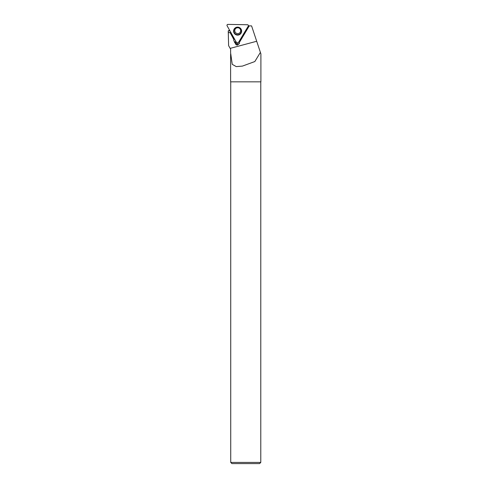 <?xml version="1.0" encoding="UTF-8"?>
<svg xmlns="http://www.w3.org/2000/svg" width="488" height="488" viewBox="0 0 488 488"><rect width="100%" height="100%" fill="white"/><g stroke="black" fill="none" stroke-linecap="round" stroke-linejoin="round"><path stroke-width="0.73" d="M247.465 24.742L227.933 24.4A0.939 0.933 -165 0 0 227.103 25.791L236.619 42.785A0.939 0.933 -165 0 0 238.248 42.816L248.258 26.157A0.939 0.933 -165 0 0 247.465 24.742M234.161 29.06A4.014 3.989 -165 0 0 235.551 34.538A4.014 3.989 -165 0 0 241.231 29.42A4.014 3.989 -165 0 0 234.161 29.06M248.38 25.84L251.582 25.895L260.897 53.875L260.897 81.844L230.611 81.844L230.611 53.979M239.035 41.511A2.074 2.062 15 0 1 239.437 42.236L249.283 25.858L239.382 42.432L239.401 43.584L237.363 45.122C236.131 44.981 235.454 44.292 235.332 43.054L234.758 42.749L233.691 40.089L233.929 39.43L230.135 32.58L228.292 32.55L228.604 45.652L230.171 48.367L256.7 41.26M228.25 32.635L230.11 32.672L233.886 39.589M260.403 52.393L254.827 61.549L242.438 66.093L236.265 66.606L232.227 64.337L230.611 52.808L230.617 49.142L230.171 48.367M229.275 29.664L229.323 30.384L229.677 30.39M229.323 30.384L228.238 30.896L228.292 32.55M260.781 462.417L230.732 462.417L231.916 463.6L259.598 463.6L260.781 462.417L260.781 81.844M234.35 38.729L233.99 39.321A2.367 2.355 -165 0 0 233.929 39.43M228.238 30.896L229.982 30.927M233.813 39.748A2.367 2.355 -165 0 0 234.954 42.023L234.758 42.749M235.789 41.303A2.074 2.062 -165 0 0 235.527 42.322A2.367 2.355 -165 0 1 235.155 42.145L234.954 42.023M235.527 42.322L235.332 43.054M239.468 43.164A2.074 2.062 15 0 1 235.606 41.736M238.248 42.816L248.258 26.157C248.52 25.394 248.258 24.925 247.465 24.742L227.933 24.4C227.146 24.552 226.865 25.016 227.103 25.791L236.619 42.785L238.248 42.816M241.212 29.378A3.928 3.91 15 0 1 234.978 33.861A3.928 3.91 15 0 1 235.35 27.804M240.877 32.861A3.752 3.733 -165 0 0 237.711 27.2A3.752 3.733 -165 0 0 234.374 32.745A3.752 3.733 -165 0 0 240.877 32.861M234.868 29.884C235.405 28.267 236.619 27.584 238.498 27.834C240.194 28.493 240.889 29.689 240.59 31.415A2.958 2.946 15 0 1 236.582 33.361A2.958 2.946 15 0 1 235.192 29.134M235.155 42.145L234.96 42.871M230.732 81.844L230.732 462.417"/></g></svg>
